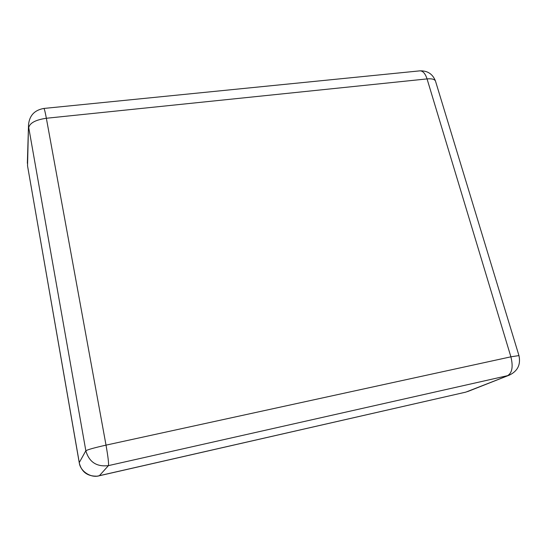 <?xml version="1.0" encoding="UTF-8"?>
<svg xmlns="http://www.w3.org/2000/svg" width="547" height="547" viewBox="0 0 547 547"><rect width="100%" height="100%" fill="white"/><g stroke="black" fill="none" stroke-linecap="round" stroke-linejoin="round"><path stroke-width="0.82" d="M28.526 124.579L27.541 165.85L79.267 462.577L27.528 165.762L79.308 463.077C81.571 471.842 87.26 476.205 96.354 476.163C87.26 476.205 81.571 471.842 79.308 463.077L79.267 462.577C80.026 470.577 89.756 477.798 97.975 476.006L465.818 392.131L99.328 475.753C91.028 478.393 80.019 471.172 79.267 462.577L85.838 450.762C89.099 462.078 96.634 467.029 108.436 465.62L99.328 475.753M465.818 392.131L509.414 375.098L467.535 391.604M518.953 355.591L510.891 356.822C513.284 366.613 512.183 372.89 507.595 375.659L108.436 465.62C108.853 463.514 108.046 456.683 106.022 445.135C94.446 447.733 87.718 449.613 85.838 450.762L28.738 127.581C29.818 122.938 35.692 119.834 46.358 118.261L106.022 445.135L510.891 356.822L427.057 78.912L46.358 118.261C45.203 112.06 44.382 108.785 43.89 108.443C34.605 110.056 29.483 115.479 28.526 124.709L27.357 163.286M27.541 165.844L79.308 463.077M419.734 70.871L420 70.843C422.954 70.891 425.306 73.585 427.057 78.912C431.829 78.501 434.639 79.226 435.494 81.093C432.773 74.057 427.61 70.638 420 70.843L43.89 108.443M435.562 81.325L518.946 355.557C520.894 364.562 517.701 371.078 509.366 375.119"/></g></svg>
